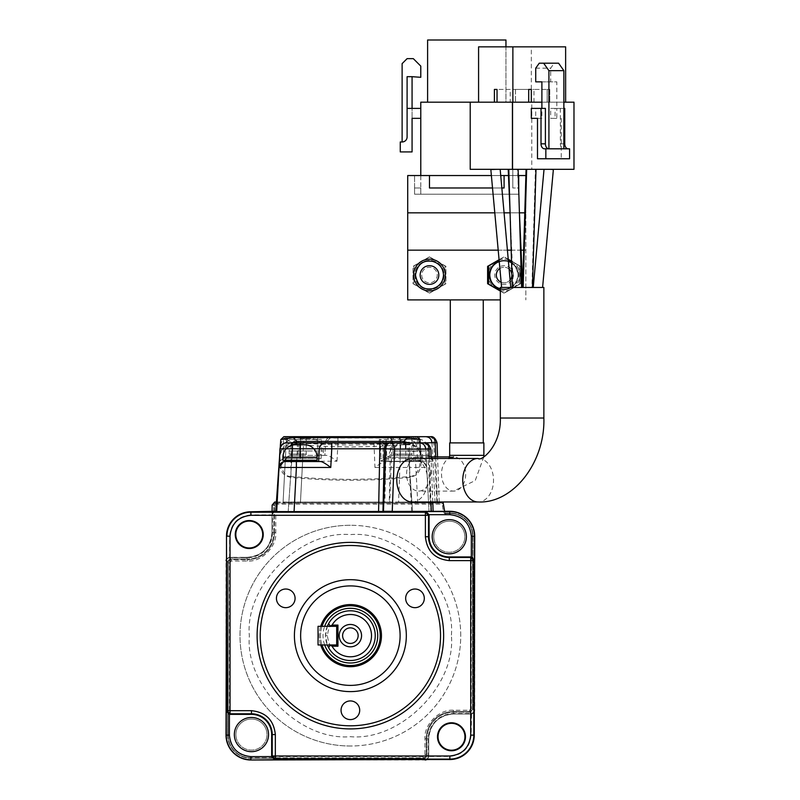 <?xml version="1.0" encoding="UTF-8"?>
<svg xmlns="http://www.w3.org/2000/svg" width="800" height="800" viewBox="0 0 800 800"><rect width="100%" height="100%" fill="white"/><g stroke="black" fill="none" stroke-linecap="round" stroke-linejoin="round"><path stroke-width="0.6" stroke-dasharray="4 3" d="M358.14 635.65A7.77 7.77 0 0 0 350.37 627.88A7.77 7.77 0 0 0 342.6 635.65A7.77 7.77 0 0 0 350.37 643.42A7.77 7.77 0 0 0 358.14 635.65A7.77 7.77 0 0 0 350.37 627.88A7.77 7.77 0 0 0 342.6 635.65A7.77 7.77 0 0 0 350.37 643.42A7.77 7.77 0 0 0 358.14 635.65M460.73 635.65A110.36 110.36 0 0 0 350.37 525.28A110.36 110.36 0 0 0 240.01 635.65A110.36 110.36 0 0 0 350.37 746.01A110.36 110.36 0 0 0 460.73 635.65A110.36 110.36 0 0 0 350.37 525.28A110.36 110.36 0 0 0 240.01 635.65A110.36 110.36 0 0 0 350.37 746.01A110.36 110.36 0 0 0 460.73 635.65M251.45 717.47A17.1 17.1 0 0 0 234.35 734.57A17.1 17.1 0 0 0 251.45 751.67A17.1 17.1 0 0 0 268.55 734.57A17.1 17.1 0 0 0 251.45 717.47M449.29 519.63A17.1 17.1 0 0 0 432.19 536.73A17.1 17.1 0 0 0 449.29 553.82A17.1 17.1 0 0 0 466.39 536.73A17.1 17.1 0 0 0 449.29 519.63M443.02 502.02L443.63 505.47A3.11 3.11 0 0 0 440.57 502.9L277.63 502.9A3.11 3.11 0 0 0 274.52 506.01A3.11 3.11 0 0 1 277.63 502.9A3.11 3.11 0 0 0 274.52 506.01L275.76 506.01L275.76 532.56C277.03 546.65 261.37 562.31 247.28 561.04L231.3 561.04L229.44 562.9L229.44 735.44C229.4 740.95 231.44 745.91 235.56 750.32C242.07 755.02 240.91 755.63 250.58 756.58L423.12 756.58L424.98 754.72L424.98 738.74C423.71 724.65 439.37 708.99 453.46 710.26L469.44 710.26L471.3 708.39L471.3 535.85C469.96 523.11 462.91 516.06 450.16 514.72L446.09 514.72L443.64 512.66L444.86 512.44A1.24 1.24 0 0 0 445.14 513.03L449.85 513.03A23.13 23.13 0 0 1 472.98 536.17L472.98 709.14A3.11 3.11 0 0 1 469.88 712.25L453.58 712.25A26.61 26.61 0 0 0 426.97 738.86L426.97 755.15A3.11 3.11 0 0 1 423.87 758.26L250.89 758.26L250.89 759.94C235.77 758.53 227.49 750.25 226.05 735.13L226.05 560.45L227.76 562.15L227.76 735.13A23.13 23.13 0 0 0 250.89 758.26A23.13 23.13 0 0 1 227.76 735.13L226.08 735.13M275.76 506.01L277.63 504.15L440.57 504.15L442.41 505.69L443.64 512.66M235.91 734.57A15.54 15.54 0 0 1 251.45 719.03A15.54 15.54 0 0 1 266.99 734.57A15.54 15.54 0 0 0 251.45 719.03A15.54 15.54 0 0 0 235.91 734.57A15.54 15.54 0 0 0 251.45 750.11A15.54 15.54 0 0 0 266.99 734.57A15.54 15.54 0 0 1 251.45 750.11A15.54 15.54 0 0 1 235.91 734.57M433.75 536.73A15.54 15.54 0 0 1 449.29 521.18A15.54 15.54 0 0 1 464.84 536.73A15.54 15.54 0 0 0 449.29 521.18A15.54 15.54 0 0 0 433.75 536.73A15.54 15.54 0 0 0 449.29 552.27A15.54 15.54 0 0 0 464.84 536.73A15.54 15.54 0 0 1 449.29 552.27A15.54 15.54 0 0 1 433.75 536.73M231.3 561.04L231.3 559.79A3.11 3.11 0 0 0 228.2 562.9A3.11 3.11 0 0 1 231.3 559.79L247.28 559.79A27.23 27.23 0 0 0 274.52 532.56L274.52 506.01L274.52 532.56A27.23 27.23 0 0 1 247.28 559.79L231.3 559.79A3.11 3.11 0 0 0 228.2 562.9L228.2 735.44A22.38 22.38 0 0 0 250.58 757.82L423.12 757.82A3.11 3.11 0 0 0 426.23 754.72L426.23 738.74A27.23 27.23 0 0 1 453.46 711.5L469.44 711.5A3.11 3.11 0 0 0 472.55 708.39L472.55 535.85A22.38 22.38 0 0 0 450.16 513.47L446.09 513.47A1.24 1.24 0 0 1 445.14 513.03L444.86 512.44A1.24 1.24 0 0 0 446.09 513.47L450.16 513.47L450.16 514.72M273.77 532.44L273.77 505.08L274.42 503.17L273.77 505.08L273.77 532.44A26.61 26.61 0 0 1 247.16 559.05A26.61 26.61 0 0 0 273.77 532.44L272.09 532.44M277.63 504.15L277.63 502.9L440.57 502.9A3.11 3.11 0 0 1 441.83 503.17L274.42 503.17L274.72 502.02M227.76 562.15L227.76 562.15A3.11 3.11 0 0 1 230.87 559.05L247.16 559.05L230.87 559.05L227.76 562.15L227.76 735.13M226.49 558.78L229.16 557.34L226.05 560.45M226.49 536.17L229.6 536.17L229.57 557.31L227.36 558.2L226.49 560.25M273.92 511.76L272.44 514.41L272.44 532.44A25.28 25.28 0 0 1 247.16 557.72L229.13 557.72L226.49 559.19M425.57 759.97L423.87 758.26L426.97 755.15L428.71 756.89L428.71 738.86L428.68 756.86L425.57 759.97L250.89 759.97M428.68 756.86L427.24 759.53M426.83 759.53L428.71 756.46L428.71 738.86A24.87 24.87 0 0 1 453.58 713.99L471.17 713.99L473.38 713.1L474.26 711.04M425.77 759.53L427.82 758.66L428.71 756.48M250.89 511.76L250.89 514.87L272.03 514.84L272.03 532.44C270.62 547.59 262.32 555.89 247.16 557.34L229.16 557.34L230.87 559.05M229.16 557.34L247.16 557.72M443.64 635.65A93.26 93.26 0 0 0 350.37 542.38A93.26 93.26 0 0 0 257.11 635.65A93.26 93.26 0 0 0 350.37 728.91A93.26 93.26 0 0 0 443.64 635.65M268.55 734.57A17.1 17.1 0 0 0 251.45 717.47A17.1 17.1 0 0 0 234.35 734.57A17.1 17.1 0 0 0 251.45 751.67A17.1 17.1 0 0 0 268.55 734.57M229.13 557.72L247.16 557.31A24.87 24.87 0 0 0 272.03 532.44L272.03 514.4L273.5 511.76A3.11 3.11 0 0 0 272.09 513.79L272.06 532.44A24.87 24.87 0 0 1 247.16 557.31M423.87 758.26L250.89 758.26M474.26 712.52L471.62 713.99L453.58 713.99A24.87 24.87 0 0 0 428.71 738.86L428.3 738.86A25.28 25.28 0 0 1 453.58 713.58L471.61 713.58L471.15 735.13C469.82 747.99 462.72 755.09 449.85 756.42L428.71 756.46M272.44 514.41L272.92 512.64L274.98 511.76M275.76 511.3L424.98 511.3L275.76 511.3L279.42 458.92C279.64 472.59 283.65 475.53 290.58 477.38L290.96 477.4C330.57 481.16 370.17 481.16 409.78 477.4L410.16 477.38C417.09 475.53 421.1 472.61 421.32 458.92L421.23 457.64C421.03 450.29 416.57 445.85 407.85 444.32L408.61 442.56C416.16 444.83 421.74 451.12 421.23 457.64L420.2 442.9L391.99 442.58L389.78 502.04L398.58 502.04L400.77 442.9C400.54 439.28 399.15 437.21 396.61 436.69L386.16 436.68L386.16 442.58L390.55 442.58C390.93 439 392.4 437.03 394.94 436.68M383.45 511.3L294.09 511.3L430.83 511.3L427.55 448.79L425.73 448.79L429.01 511.3L425.73 448.79C425.2 445.21 423.13 443.25 419.52 442.9L424.6 442.9C427 442.92 428.46 444.88 428.99 448.79L430.83 511.3M431.3 511.3L392.25 511.3M294.09 511.3L276.71 511.3L294.09 511.3L297.37 448.79L386.39 448.79L387.06 461.55L385.21 461.55L420.5 461.55L391.41 461.55L420.01 461.55L405.71 461.55L405.71 448.79L425.73 448.79L423.8 444.61L419.52 442.9M444.66 511.33L449.85 511.33C464.97 512.77 473.25 521.05 474.69 536.17L474.69 710.85L471.58 713.96L469.88 712.25L472.98 709.14L472.98 536.17A23.13 23.13 0 0 0 449.85 513.03L444.97 513.03L444.66 511.33L275.17 511.31M280.53 446.55L276.71 511.3L279.98 448.79L297.37 448.79L297.37 442.9L325.54 442.9L300.01 442.9M426.97 755.15L426.97 738.86A26.61 26.61 0 0 1 453.58 712.25L469.88 712.25M471.3 535.85L472.55 535.85A22.38 22.38 0 0 0 450.16 513.47A22.38 22.38 0 0 1 472.55 535.85L472.55 708.39L471.3 708.39M469.44 710.26L469.44 711.5A3.11 3.11 0 0 0 472.55 708.39A3.11 3.11 0 0 1 469.44 711.5L453.46 711.5A27.23 27.23 0 0 0 426.23 738.74L426.23 754.72L424.98 754.72M423.12 756.58L423.12 757.82A3.11 3.11 0 0 0 426.23 754.72A3.11 3.11 0 0 1 423.12 757.82L250.58 757.82L250.58 756.58M229.44 562.9L228.2 562.9L228.2 735.44A22.38 22.38 0 0 0 250.58 757.82A22.38 22.38 0 0 1 228.2 735.44L229.44 735.44M428.3 738.86L428.3 756.89M279.51 457.64L279.51 457.64C279.41 450.56 283.62 445.53 292.13 442.56L292.89 444.32C284.13 445.87 279.67 450.31 279.51 457.64M280.23 447.35L279.54 457.27M280.78 439.58L279.15 462.77L280.13 460.71L279.15 462.77M279.42 458.92L280.08 458.04C280.01 460.74 281.7 476.53 290.59 476.59L288.21 511.3L292.89 444.32L296.89 443.58L403.85 443.58L407.85 444.32L412.53 511.3L410.15 476.59C414.37 475.85 417.16 473.3 418.53 468.96C419.06 468.98 419.77 465.34 420.66 458.04L421.32 458.92L420.02 443.76L421.08 455.48M419.97 439.58L420.35 445.02M411.62 511.3L409.33 467.45L426.71 467.45C425.84 463.49 423.77 461.53 420.5 461.55C424.12 461.88 426.19 463.85 426.71 467.45C426.19 463.85 424.12 461.88 420.5 461.55M412.19 501.97A21.76 15.39 90 0 0 427.58 480.21A21.76 15.39 90 0 0 412.19 458.45M500.34 287.46L543.86 287.46M276.41 502.02L432.78 502.02M466.39 536.73A17.1 17.1 0 0 0 449.29 519.63A17.1 17.1 0 0 0 432.19 536.73A17.1 17.1 0 0 0 449.29 553.82A17.1 17.1 0 0 0 466.39 536.73M471.61 713.58L474.26 712.1M471.62 713.99L453.58 713.96C438.43 715.4 430.13 723.7 428.68 738.86L426.97 738.86M272.09 513.79L272.09 511.76M341.05 710.26A9.33 9.33 0 0 0 350.37 719.59A9.33 9.33 0 0 0 359.7 710.26A9.33 9.33 0 0 0 350.37 700.93A9.33 9.33 0 0 0 341.05 710.26M405.66 598.34A9.33 9.33 0 0 0 414.99 607.67A9.33 9.33 0 0 0 424.31 598.34A9.33 9.33 0 0 0 414.99 589.02A9.33 9.33 0 0 0 405.66 598.34M276.43 598.34A9.33 9.33 0 0 0 285.76 607.67A9.33 9.33 0 0 0 295.08 598.34A9.33 9.33 0 0 0 285.76 589.02A9.33 9.33 0 0 0 276.43 598.34M294.41 635.65A55.96 55.96 0 0 0 350.37 691.61A55.96 55.96 0 0 0 406.33 635.65A55.96 55.96 0 0 0 350.37 579.69A55.96 55.96 0 0 0 294.41 635.65M280.39 445.02L282.76 439.46L321.48 439.46L300.63 439.46L300.63 458.45L283.79 458.45L280.13 460.71L283.79 458.45L300.63 458.45L283.53 458.45L321.15 458.45L300.63 458.45L317.73 458.45L300.63 458.45L300.63 436.68L364.87 436.68L298.45 436.68L303.59 436.68L303.59 442.58L392.6 442.58L393.27 455.34L391.43 455.34L426.72 455.34L397.63 455.34L426.23 455.34L411.93 455.34L411.93 442.58L431.95 442.58L435.12 502.96L436.91 502.46L433.77 442.58L431.95 442.58C431.42 439 429.35 437.03 425.74 436.68A6.22 6.22 -0 0 1 431.95 442.58L429.92 438.3M300.63 436.68L324.26 436.68L283.88 436.68L280.78 439.49L300.63 439.46L300.63 436.68L286.54 436.68L414.2 436.68L417.35 438.48L420.02 443.76M280.73 443.74L280.08 458.04M421.59 462.77L420.61 460.71L416.95 458.45L379.59 458.45L416.95 458.45L420.61 460.71L421.59 462.77M416.87 436.68L376.49 436.68L416.87 436.68L419.96 439.49L400.11 439.46L400.11 458.45L417.21 458.45L400.11 458.45L400.11 439.46L379.26 439.46L417.98 439.46M290.59 476.59L320.67 478.73L350.37 479.44L380.07 478.73L409.71 476.61L409.72 451.57C414.53 451.46 417.55 451.01 418.77 450.22L420.76 454.43L420.66 458.04M409.78 477.4L410.15 476.59M373.97 442.9L374.95 467.45C380.19 463.49 383.62 461.53 385.21 461.55M286.17 442.9L285.06 443.01M286.19 442.9L289.39 442.9M293.2 461.55L283.43 461.82M443.23 503.17L441.83 503.17A3.11 3.11 0 0 1 443.63 505.47L444.86 512.44A1.24 1.24 0 0 0 446.09 513.47L446.09 514.72M437.4 502.02L439.24 502.42L436.91 502.46M437.41 502.38L398.58 502.04M389.78 502.04L300.47 502.06L283.07 502.21L283.04 502.96L435.12 502.96M336.99 461.23L337.97 442.58L325.55 442.58L324.88 455.34L326.72 455.34C328.31 455.31 331.73 457.27 336.99 461.23L302.61 461.23L300.47 502.06L302.61 461.23L285.22 461.23L286.2 442.58L303.59 442.58L300.41 503.12M279.66 455.48L285.8 442.18L291.07 444.02L290.96 477.4M282.76 439.46L286.54 436.68M417.21 458.45L417.21 436.7L400.11 436.68L400.11 439.46L400.11 436.68L383.01 436.68L414.2 436.68M283.39 438.48L285.61 438.5L285.8 442.18L288.85 440.67L291.28 442.08L320.79 444.32L350.37 445.08L379.95 444.32L409.46 442.08L411.9 440.67L411.76 438L288.99 438L288.39 436.68L285.61 438.5M409.72 451.57L409.67 444.02L414.95 442.18L418.77 450.22L418.77 441.11M409.46 442.08L409.67 444.02L380.06 446.25L350.37 446.99L320.68 446.25L291.07 444.02L291.28 442.08M413.98 461.55L413.32 442.9L415.34 442.9L387.66 442.9M380.18 442.9L380.18 442.9A6.22 6.22 0 0 1 386.39 448.79L380.18 442.9C383.8 443.23 385.87 445.19 386.39 448.79C385.87 445.2 383.8 443.23 380.18 442.9A6.22 6.22 0 0 1 386.39 448.79L387.06 461.55L405.71 461.55M331.75 442.9L325.7 442.9M297.37 442.9L325.54 442.9M405.71 460.31L422.81 460.31L405.71 460.31M282.91 457.2L300.01 457.2L300.01 461.55L314.31 461.55M317.11 460.31L282.91 460.31M435.09 502.5L431.95 442.58M417.74 503.12L415.54 461.23L432.93 461.23C432.06 457.27 429.99 455.31 426.72 455.34C430.34 455.66 432.41 457.63 432.93 461.23C432.41 457.63 430.34 455.66 426.72 455.34M283.08 502.21L285.22 461.23C285.74 457.63 287.81 455.66 291.43 455.34C288.16 455.31 286.09 457.27 285.22 461.23C285.74 457.63 287.81 455.66 291.43 455.34L297.95 455.34L298.62 442.58L286.2 442.58C286.89 438.85 288.96 436.89 292.41 436.68L295.61 436.68M286.2 442.58L292.41 436.68C288.79 437.01 286.72 438.98 286.2 442.58L283.04 502.96L286.2 442.58C287.52 438.47 289.6 436.51 292.42 436.68L317.73 436.68L317.73 458.45M430.77 473.99A17.1 12.09 90 0 0 418.68 456.89A17.1 12.09 90 0 0 406.59 473.99A17.1 12.09 90 0 0 418.68 491.09A17.1 12.09 90 0 0 430.77 473.99M449.69 442.9L483.88 442.9M300.63 635.65A49.74 49.74 0 0 0 350.37 685.39A49.74 49.74 0 0 0 400.11 635.65A49.74 49.74 0 0 0 350.37 585.91A49.74 49.74 0 0 0 300.63 635.65M415.13 438.5L412.35 436.68L411.76 438L414.8 439.49L415.13 438.5L417.35 438.48M285.94 439.49L288.99 438L288.85 440.67M411.9 440.67L414.95 442.18L414.8 439.49M423.16 442.9C425.71 443.25 427.17 445.21 427.55 448.79L430.81 448.89M420.2 455.34L419.53 436.68L421.19 436.68M419.53 436.68L380.19 436.68L381.16 461.23C386.41 457.28 389.83 455.31 391.43 455.34M326.72 455.34L291.43 455.34M386.16 436.68L376.49 436.68L379.26 439.46L379.59 458.45M417.21 436.68L396.38 436.68C393.75 437.1 392.29 439.06 391.99 442.58L390.55 442.58L389.26 502.04M410.37 444.77L401.05 444.77L410.37 444.77C417.92 445.5 422.07 449.65 422.81 457.2L405.71 457.2L422.81 457.2L422.81 460.31M528.69 287.46L531.9 287.46L535.41 169.4L526.31 169.33L535.41 169.33L526.59 169.33M527.25 287.46L522.57 287.46L522.62 286.03M518.41 287.46L521.63 287.46M515.52 287.46L512.3 287.46M527.8 287.46L531.1 287.46L527.8 287.46M523.14 287.46L524.5 287.46M532.47 287.46L531.1 287.46M521.31 287.46L513.34 287.46L521.31 287.46M544.03 169.33L546.58 169.33M509.02 169.33L517.89 169.33L508.79 169.39M500.18 169.33L490.83 169.33L500.18 169.33M534.63 169.33L531.34 169.33L534.63 169.33M509.57 169.33L516.17 169.33L509.57 169.33M510.06 212L513.34 287.46M517.54 169.33L516.17 169.33L517.54 169.33L519.38 211.66M425.74 436.68L430.81 436.68C433.21 436.7 434.68 438.67 435.2 442.58L437.42 502.46M411.93 455.34L393.27 455.34L392.6 442.58C392.08 438.98 390.01 437.02 386.4 436.68L386.4 436.68A6.22 6.22 0 0 1 392.6 442.58L385.88 436.68M411.93 454.09L394.83 454.09L411.93 454.09M296.2 436.68L298.62 436.68L298.62 442.58L325.55 442.58A6.22 6.22 0 0 1 331.76 436.68C328.13 437.01 326.06 438.98 325.55 442.58L331.76 436.68A6.22 6.22 0 0 0 325.55 442.58L324.88 455.34L297.95 455.34M306.23 454.09L289.13 454.09L306.23 454.09M320.72 644.97A31.09 31.09 0 0 1 319.28 635.65A31.09 31.09 0 0 0 350.37 666.74A31.09 31.09 0 0 0 381.46 635.65A31.09 31.09 0 0 0 350.37 604.56A31.09 31.09 0 0 0 319.28 635.65A31.09 31.09 0 0 1 320.72 626.32M547.27 169.33L553.37 169.54M490.83 169.54L494.05 169.33M516.17 169.33L508.21 169.35M429.38 436.68C431.93 437.03 433.39 439 433.77 442.58L437.03 442.67M573.98 169.33L470.22 169.33M416.59 438.55L407.26 438.55L416.59 438.55C424.14 439.29 428.29 443.43 429.02 450.98L411.93 450.98L429.02 450.98L429.02 454.09M310.89 438.55L301.56 438.55L310.89 438.55C318.44 439.29 322.59 443.43 323.32 450.98L306.23 450.98L323.32 450.98L323.32 454.09M466.79 442.9L450.31 442.9L466.79 442.9M466.79 299.9L450.31 299.9L466.79 299.9M380.22 635.65A29.84 29.84 0 0 0 350.37 605.8A29.84 29.84 0 0 0 320.53 635.65A29.84 29.84 0 0 0 350.37 665.49A29.84 29.84 0 0 0 380.22 635.65M322.02 644.97A29.84 29.84 0 0 1 322.02 626.32M324.65 644.97A27.36 27.36 0 0 1 324.65 626.32M420.78 175.54L420.78 187.98L414.56 187.98L420.78 187.98L420.78 194.2L414.56 194.2L414.56 187.98L420.78 187.98L420.78 194.2L414.56 194.2L519.01 194.2L414.56 194.2L414.56 187.98L414.56 194.2L519.01 194.2L519.01 187.98L512.8 187.98L519.01 187.98L519.01 194.2L519.01 175.54L414.56 175.54L519.01 175.54L519.01 194.2L414.56 194.2L414.56 187.98L420.78 187.98L420.78 102.18L512.8 102.18L512.8 187.98L512.8 102.18L470.22 102.18L531.77 102.18L531.77 169.33M531.77 102.18L573.98 102.18M531.33 118.34L535.73 118.34L535.73 108.39L531.33 108.39M555.08 108.39L550.68 108.39L550.68 118.34L555.08 118.34L555.08 108.39L564.75 108.39M541.89 102.18L563.87 102.18M494.4 102.18L510.23 102.18L494.4 102.18L494.4 89.43L510.23 89.43L510.23 102.18M512.87 102.18L528.7 102.18L497.04 102.18L528.7 102.18L512.87 102.18L512.87 89.43L512.87 102.18L512.87 89.43L528.7 89.43L528.7 102.18M478.58 46.84L531.33 46.84L531.33 102.18L515.51 102.18L547.16 102.18L515.51 102.18L547.16 102.18L531.33 102.18L531.33 89.43L512.87 89.43M533.97 102.18L533.97 89.43L549.8 89.43L549.8 102.18L533.97 102.18L565.63 102.18L549.8 102.18L549.8 89.43L547.16 89.43L547.16 102.18L547.16 89.43L531.33 89.43L531.33 102.18M537.49 118.34L541.89 118.34L541.89 108.39L535.73 108.39M541.89 118.34L535.73 118.34M550.68 118.34L556.83 118.34L556.83 108.39L550.68 108.39M541.89 81.85L556.83 81.85L556.83 108.39L563.87 108.39M556.83 118.34L555.08 118.34M500.34 299.9L407.72 299.9L407.72 250.16L525.85 250.16L525.85 299.9L525.85 212.85L525.85 250.16L523.68 250.16M497.04 102.18L497.04 89.43M528.7 89.43L515.51 89.43L515.51 102.18L515.51 89.43L533.97 89.43M510.23 89.43L494.4 89.43M531.33 46.84L565.63 46.84M569.58 158.76L537.49 158.76M561.23 118.34L561.23 158.76M545.4 108.39L541.89 108.39M560.35 108.39L560.35 143.83A4.97 3.52 -90 0 0 563.87 148.81L544.52 148.81M569.58 148.81L563.87 148.81M429.48 256.84L413 266.35L413 283.7L429.48 293.21L445.96 283.7L445.96 266.35L429.48 256.84L445.96 266.35L445.96 283.7L429.48 293.21L413 283.7L413 266.35L429.48 256.84M488.24 275.03A15.85 15.85 0 0 0 504.09 290.88A15.85 15.85 0 0 0 519.95 275.03A15.85 15.85 0 0 0 504.09 259.17A15.85 15.85 0 0 0 488.24 275.03A15.85 15.85 0 0 1 504.09 259.17A15.85 15.85 0 0 1 519.95 275.03A15.85 15.85 0 0 1 504.09 290.88A15.85 15.85 0 0 1 488.24 275.03M407.72 250.16L407.72 175.54L429.48 175.54L429.48 187.98L504.09 187.98L504.09 175.54L525.85 175.54L525.85 212.85L525.85 177.06M500.34 291.05L504.09 293.21L520.57 283.7L520.57 266.35L511.52 261.13M508.41 259.33L504.09 256.84L499.08 259.73M498.2 250.16L507.57 250.16M511.19 250.16L521.05 250.16M413.62 275.03A15.85 15.85 0 0 0 429.48 290.88A15.85 15.85 0 0 0 445.33 275.03A15.85 15.85 0 0 0 429.48 259.17A15.85 15.85 0 0 0 413.62 275.03M328.64 623.55L330.27 626.32C329.19 627.07 328.22 630.17 327.37 635.65C328.32 641.36 329.29 644.47 330.27 644.97L328.64 647.75A24.87 24.87 0 0 0 375.24 635.65A24.87 24.87 0 0 0 328.2 624.38M327.32 626.32A24.87 24.87 0 0 0 327.32 644.97L325.5 635.65L327.32 626.32M328.36 647.22A24.87 24.87 0 0 0 328.63 647.72M558.59 63.2L554.2 63.2L550.68 68.17L550.68 81.85L556.83 81.85M550.68 81.85L535.73 81.85M407.72 212.85L524.79 212.85M494.79 212.85L504.15 212.85M510.08 212.85L519.43 212.85M491.38 175.54L500.74 175.54M508.47 175.54L518.31 175.54M504.09 175.54L429.48 175.54L429.48 187.98L504.09 187.98L504.09 175.54L504.09 187.98L429.48 187.98L429.48 175.54M492.52 187.98L501.88 187.98M520.57 283.7L504.09 293.21L487.61 283.7L487.61 266.35L504.09 256.84L520.57 266.35L520.57 283.7M535.73 68.17L550.68 68.17M414.87 275.03A14.61 14.61 0 0 0 429.48 289.64A14.61 14.61 0 0 0 444.09 275.03A14.61 14.61 0 0 0 429.48 260.41A14.61 14.61 0 0 0 414.87 275.03A14.61 14.61 0 0 0 429.48 289.64A14.61 14.61 0 0 0 444.09 275.03A14.61 14.61 0 0 0 429.48 260.41A14.61 14.61 0 0 0 414.87 275.03M445.02 275.03L445.02 265.97L429.48 256.99L413.94 265.97L413.94 284.08L429.48 293.06L445.02 284.08L445.02 275.03L445.02 284.08L429.48 293.06L413.94 284.08L413.94 265.97L429.48 256.99L445.02 265.97L445.02 275.03M518.08 275.03A13.99 13.99 0 0 0 504.09 261.04A13.99 13.99 0 0 0 490.1 275.03A13.99 13.99 0 0 0 504.09 289.02A13.99 13.99 0 0 0 518.08 275.03C515.34 260.48 506.81 260.68 501.25 261.3C494.29 263.24 490.56 267.82 490.07 275.03C490.56 282.24 494.29 286.81 501.25 288.75C506.81 289.38 515.34 289.57 518.11 275.03M513.42 275.03A9.33 9.33 0 0 0 504.09 265.7A9.33 9.33 0 0 0 494.76 275.03A9.33 9.33 0 0 0 504.09 284.35A9.33 9.33 0 0 0 513.42 275.03M414.56 194.2L414.56 175.54L414.56 194.2M511.56 262.47A14.61 14.61 0 0 1 518.7 275.03A14.61 14.61 0 0 0 504.09 260.41A14.61 14.61 0 0 0 489.48 275.03A14.61 14.61 0 0 0 504.09 289.64A14.61 14.61 0 0 0 518.7 275.03A14.61 14.61 0 0 1 512.29 287.12M488.55 275.03L488.55 265.97L504.09 256.99L519.64 265.97L519.64 284.08L504.09 293.06L488.55 284.08L488.55 275.03M415.49 275.03A13.99 13.99 0 0 0 429.48 289.02A13.99 13.99 0 0 0 443.47 275.03A13.99 13.99 0 0 0 429.48 261.04A13.99 13.99 0 0 0 415.49 275.03M539.25 63.2L554.2 63.2M330.27 644.97L336.69 644.97L330.27 644.97L328.64 647.75M336.69 626.32L330.27 626.32L336.69 626.32L336.69 644.97L336.69 626.32L318.04 626.32L318.04 644.97L336.69 644.97L336.69 626.32M420.78 118.34L420.78 108.39L420.78 118.34L420.78 108.39L420.78 118.34L412.07 118.34L412.07 108.39L420.78 108.39L407.1 108.39L407.1 136.99L407.1 76.68L407.1 136.99A4.97 4.97 0 0 1 402.12 141.97L400.26 141.97L400.26 151.92L412.07 151.92L412.07 118.34L420.78 118.34L412.07 118.34L412.07 108.39L420.78 108.39M500.34 290.89L504.09 293.06L519.64 284.08L519.64 265.97L511.52 261.29M499.22 261.25A14.61 14.61 0 0 1 508.57 261.12M499.09 259.88L504.09 256.99L508.42 259.49M427.61 102.18L427.61 40L505.96 40L505.96 102.18L427.61 102.18L505.96 102.18L505.96 46.84M402.12 141.97A4.97 4.97 0 0 0 407.1 136.99A4.97 4.97 0 0 1 402.12 141.97L402.12 63.63L407.1 58.65L413.31 58.65L420.78 66.11L420.78 77.31L412.07 76.68L412.07 108.39M511.76 287.46A14.61 14.61 0 0 1 500.34 289.15M421.71 275.03A7.77 7.77 0 0 0 429.48 282.8A7.77 7.77 0 0 0 437.25 275.03A7.77 7.77 0 0 0 429.48 267.25A7.77 7.77 0 0 0 421.71 275.03A7.77 7.77 0 0 0 429.48 282.8A7.77 7.77 0 0 0 437.25 275.03A7.77 7.77 0 0 0 429.48 267.25A7.77 7.77 0 0 0 421.71 275.03M412.07 76.68L407.1 76.68L407.1 108.39M511.86 275.03A7.77 7.77 0 0 0 504.09 267.25A7.77 7.77 0 0 0 496.32 275.03A7.77 7.77 0 0 0 504.09 282.8A7.77 7.77 0 0 0 511.86 275.03M499.88 268.49A7.77 7.77 0 0 1 509.31 269.27M510.27 279.74A7.77 7.77 0 0 1 501.13 282.21M451.41 635.11C455.61 585.27 400.2 530.15 350.37 534.61C300.38 530.09 244.82 585.66 249.34 635.65L249.34 636.18C245.14 686.03 300.55 741.15 350.37 736.68C400.36 741.2 455.92 685.64 451.41 635.65L451.41 635.11M350.37 525.28A110.36 110.36 0 0 0 240.01 635.65A110.36 110.36 0 0 0 350.37 746.01M250.89 514.87C238.05 516.23 230.95 523.32 229.6 536.17M247.16 557.37L247.16 559.05M449.85 756.42L449.85 759.53M471.15 735.13L474.26 735.13M453.46 710.26L453.46 711.5A27.23 27.23 0 0 0 426.23 738.74L424.98 738.74M247.28 561.04L247.28 559.79A27.23 27.23 0 0 0 274.52 532.56L275.76 532.56M374.95 467.45L409.33 467.45L409.33 461.55L420.26 461.55C422.54 460.93 424.69 462.89 426.71 467.45M429.34 458.45L430.95 501.97M478.14 458.45A21.76 15.39 -90 0 1 493.52 480.21A21.76 15.39 -90 0 1 478.14 501.97M500.34 418.03L543.86 418.03M272.14 505.08L273.77 505.08M453.58 713.93L453.58 712.25M474.66 536.17L472.98 536.17M472.98 709.14L474.69 710.85M449.85 513.03L449.85 511.36M403.85 443.58L403.85 442.9M296.89 442.9L296.89 443.58M291.73 461.55L291.96 457.2M283.09 501.96L285.29 460.02M442.41 505.69L443.63 505.47A3.11 3.11 0 0 0 440.57 502.9L440.57 504.15M381.16 461.23L415.54 461.23L415.54 455.34L426.48 455.34C428.75 454.71 430.9 456.67 432.93 461.23M331.9 436.68L337.96 436.68L337.96 442.58L386.16 442.58L384.87 502.06M435.73 456.89L437.4 501.97M449.25 458.03A17.1 12.09 -90 0 1 453.6 456.89A17.1 12.09 -90 0 1 465.69 473.99A17.1 12.09 -90 0 1 453.6 491.09A17.1 12.09 -90 0 1 441.51 473.99A17.1 12.09 -90 0 1 448.56 458.45M449.69 455.34L483.88 455.34M405.71 448.79L386.39 448.79M302.61 461.23L302.61 455.34L291.45 455.34C288.59 455.18 286.51 457.14 285.22 461.23M300.01 457.2L317.11 457.2M392.6 442.58A6.22 6.22 0 0 0 386.4 436.68C390.02 437.01 392.09 438.98 392.6 442.58L411.93 442.58L411.93 436.68M306.23 436.68L306.23 455.34M405.71 457.2L388.61 457.2L405.71 457.2M411.93 450.98L394.83 450.98L411.93 450.98M306.23 450.98L289.13 450.98L306.23 450.98M563.87 143.83L560.35 143.83M327.37 635.65L325.5 635.65M279.98 448.79L280.51 446.61M282.04 444.49L282.82 443.89M432.78 501.97L431.16 458.45M321.15 458.45L321.48 439.46L324.26 436.68M420.01 461.55L420.01 460.31M418.68 456.89L431.11 456.89M449.55 456.89L453.6 456.89M483.86 456.76L475.23 480.54L453.6 491.09L418.68 491.09M283.53 458.45L283.53 436.7M383.01 458.45L383.01 436.68M425.73 448.79L423.7 444.51M391.41 461.55L391.41 460.31M380.19 436.68L376.49 436.68M439.22 501.97L437.55 456.89M426.23 455.34L426.23 454.09M320.53 455.34L320.53 454.09M331.76 436.68L332.35 436.68M388.61 460.31L388.61 457.2C389.28 449.72 393.42 445.57 401.05 444.77L405.71 444.77L401.05 444.77M397.63 455.34L397.63 454.09M291.93 455.34L291.93 454.09M394.83 454.09L394.83 450.98C395.5 443.5 399.64 439.35 407.26 438.55L411.93 438.55L407.26 438.55M289.13 454.09L289.13 450.98C289.8 443.5 293.94 439.35 301.56 438.55L306.23 438.55L301.56 438.55"/><path stroke-width="1.2" d="M425.77 759.53L250.89 760A24.87 24.87 0 0 1 226.02 735.13L226.49 558.78M226.29 711.31L229.43 714.36L230.03 713.79L226.92 710.73A3.11 3.11 -135 0 1 226.92 710.68L230.03 710.68L230.03 536.17C231.36 523.59 238.31 516.63 250.89 515.31L425.4 515.31L425.4 512.2A3.11 3.11 45 0 1 425.46 512.2L428.51 515.31L429.09 514.69L429.09 536.73A20.21 20.21 0 0 0 449.29 556.93L449.29 560.62L470.71 560.62L470.71 735.13C469.39 747.71 462.43 754.66 449.85 755.99L275.34 755.99L275.34 734.57C273.82 720.16 265.86 712.2 251.45 710.68L230.03 710.68L230.03 713.79L251.45 713.79L251.45 714.36L229.43 714.36L229.4 735.13L226.29 735.13L226.29 711.31L226.92 710.68L226.49 536.17A24.4 24.4 0 0 1 250.89 511.76A24.4 24.4 0 0 0 226.49 536.17L226.49 560.25M226.49 559.19L226.03 560.43M425.19 760L426.83 759.53M427.24 759.53L425.57 759.99M465.48 736.77A13.99 13.99 0 0 0 451.49 722.78A13.99 13.99 0 0 0 437.5 736.77A13.99 13.99 0 0 0 451.49 750.76A13.99 13.99 0 0 0 465.48 736.77M263.24 534.53A13.99 13.99 0 0 0 249.25 520.54A13.99 13.99 0 0 0 235.26 534.53A13.99 13.99 0 0 0 249.25 548.52A13.99 13.99 0 0 0 263.24 534.53M257.11 635.65A93.26 93.26 0 0 1 350.37 542.38A93.26 93.26 0 0 1 443.64 635.65A93.26 93.26 0 0 1 350.37 728.91A93.26 93.26 0 0 1 257.11 635.65M438.04 736.77A13.45 13.45 0 0 0 451.49 750.21A13.45 13.45 0 0 0 464.94 736.77A13.45 13.45 0 0 0 451.49 723.32A13.45 13.45 0 0 0 438.04 736.77M235.8 534.53A13.45 13.45 0 0 0 249.25 547.97A13.45 13.45 0 0 0 262.7 534.53A13.45 13.45 0 0 0 249.25 521.08A13.45 13.45 0 0 0 235.8 534.53M260.22 635.65A90.16 90.16 0 0 1 350.37 545.49A90.16 90.16 0 0 1 440.53 635.65A90.16 90.16 0 0 1 350.37 725.8A90.16 90.16 0 0 1 260.22 635.65M251.45 714.36A20.21 20.21 0 0 1 271.66 734.57L271.66 756.59L250.89 756.62C237.93 755.25 230.77 748.09 229.4 735.13M234.35 734.57A17.1 17.1 0 0 1 251.45 717.47A17.1 17.1 0 0 1 268.55 734.57A17.1 17.1 0 0 1 251.45 751.67A17.1 17.1 0 0 1 234.35 734.57M250.89 760L274.71 759.73L271.66 756.62L272.23 755.99L275.34 755.99L275.34 759.1L272.23 755.99L272.23 734.57L275.34 734.57M230.03 536.17L226.92 536.17A23.97 23.97 0 0 1 250.89 512.2L425.4 512.2L426.03 511.57L449.85 511.57A24.6 24.6 0 0 1 474.45 536.17L474.72 536.17A24.87 24.87 0 0 0 449.85 511.3L273.92 511.76M273.5 511.76L275.17 511.31A3.11 3.11 0 0 0 273.5 511.76M274.71 759.73L275.34 759.1L449.85 759.1A23.97 23.97 0 0 0 473.82 735.13L473.82 560.62L470.71 560.62L470.71 557.51L473.82 560.56A3.11 3.11 45 0 1 473.82 560.62L474.45 559.99L471.32 556.93L449.29 556.93M449.85 755.99L449.85 759.53A24.4 24.4 0 0 0 474.26 735.13A24.4 24.4 0 0 1 449.85 759.53L425.66 759.53M275.55 511.3L250.89 511.76L250.89 515.31M433.12 511.3L431.3 511.3L433.12 511.3L432.78 501.97M387.85 511.3L392.25 511.3L394.56 449.12L428.99 449.12C428.76 445.5 427.37 443.43 424.83 442.91L390.39 442.91C392.94 443.43 394.32 445.5 394.56 449.12L385.77 448.79L383.45 511.3L387.85 511.3M330.77 467.45L331.75 448.79L319.33 448.79L318.66 461.55L320.51 461.55C322.09 461.53 325.52 463.49 330.77 467.45L296.39 467.45L294.09 511.3L296.39 467.45L279.01 467.45L279.98 448.79C282.5 440.93 288.77 443.17 286.19 442.9L373.97 442.9M426.03 511.57L429.09 514.69L449.85 514.68L449.85 511.3M474.72 536.17L474.26 735.13L470.71 735.13M279.15 462.77L279.42 458.98M279.54 457.28L275.76 511.3M437.55 456.89L437.03 442.67L420.2 442.9L419.97 439.58L407.47 437.59L293.27 437.59L280.78 439.58L280.19 447.92M283.43 461.82L279.01 467.45L276.71 511.3L279.01 467.45C279.52 463.85 281.59 461.88 285.21 461.55L320.51 461.55M396.8 480.21A21.76 15.39 90 0 0 412.19 501.97L478.14 501.97A21.76 15.39 -90 0 1 462.75 480.21A21.76 15.39 -90 0 1 478.14 458.45L412.19 458.45A21.76 15.39 90 0 0 396.8 480.21M500.34 418.03L543.86 418.03L543.86 287.46L500.34 287.46L500.34 418.03C501.12 446.75 480.48 462.01 478.14 458.45M275.14 511.3L272.09 511.3L272.14 505.08L274.72 502.02L276.41 502.02M432.78 502.02L443.02 502.02L444.66 511.33M432.19 536.73A17.1 17.1 0 0 1 449.29 519.63A17.1 17.1 0 0 1 466.39 536.73A17.1 17.1 0 0 1 449.29 553.82A17.1 17.1 0 0 1 432.19 536.73M359.7 710.26A9.33 9.33 0 0 0 350.37 700.93A9.33 9.33 0 0 0 341.05 710.26A9.33 9.33 0 0 0 350.37 719.59A9.33 9.33 0 0 0 359.7 710.26M424.31 598.34A9.33 9.33 0 0 0 414.99 589.02A9.33 9.33 0 0 0 405.66 598.34A9.33 9.33 0 0 0 414.99 607.67A9.33 9.33 0 0 0 424.31 598.34M295.08 598.34A9.33 9.33 0 0 0 285.76 589.02A9.33 9.33 0 0 0 276.43 598.34A9.33 9.33 0 0 0 285.76 607.67A9.33 9.33 0 0 0 295.08 598.34M406.33 635.65A55.96 55.96 0 0 0 350.37 579.69A55.96 55.96 0 0 0 294.41 635.65A55.96 55.96 0 0 0 350.37 691.61A55.96 55.96 0 0 0 406.33 635.65M291.37 442.9L296.89 441.43L296.89 443.58M408.46 442.9L403.85 441.43L296.89 441.43L293.27 437.59L293.27 436.68L416.87 436.68L407.47 436.68L407.47 437.59L403.85 441.43L403.85 443.58M409.38 442.9L408.61 442.56M280.53 446.55L280.93 445.81M282.12 444.42L282.82 443.89M285.06 443.01L292.4 442.9L289.39 442.9L292.4 442.9L292.4 448.79L279.98 448.79C280.5 445.19 282.57 443.23 286.19 442.9L286.17 442.9M379.94 442.9L331.75 442.9L331.75 448.79L384.33 448.79C384.71 445.21 386.18 443.25 388.73 442.9L379.94 442.9L378.59 511.3M331.9 436.68L300.63 436.68M283.88 436.68L293.27 436.68L283.88 436.68L280.78 439.58L283.88 436.68M435.73 456.89L435.21 442.9C434.98 439.28 433.59 437.21 431.04 436.69L416.87 436.68L419.97 439.58L416.87 436.68M415.34 442.9L419.52 442.9L415.34 442.9M425.73 448.79C425.22 445.19 423.15 443.23 419.52 442.9C423.15 443.23 425.22 445.19 425.73 448.79M382.98 511.3L384.33 448.79L385.77 448.79C386.07 445.28 387.53 443.31 390.16 442.9L388.73 442.9M387.66 442.9L380.18 442.9M325.7 442.9L325.54 442.9A6.22 6.22 0 0 0 319.33 448.79L318.66 461.55L314.31 461.55L314.31 460.31M300.01 461.55L293.2 461.55M424.78 442.9L424.6 442.9C427.15 442.52 429.22 444.52 430.81 448.89L428.99 449.12L429.34 458.45M483.88 455.34L483.88 442.9L449.69 442.9L449.69 455.34L483.88 455.34L483.86 456.76M300.63 635.65A49.74 49.74 0 0 0 350.37 685.39A49.74 49.74 0 0 0 400.11 635.65A49.74 49.74 0 0 0 350.37 585.91A49.74 49.74 0 0 0 300.63 635.65M421.19 436.68L425.74 436.68C429.36 437.01 431.43 438.98 431.95 442.58M332.35 436.68L317.73 436.68M437.03 442.67C435.44 438.3 433.37 436.3 430.81 436.68L430.99 436.69M291.96 457.2L292.4 448.79L300.01 448.79L300.01 457.2L282.91 457.2L282.91 460.31L317.11 460.31L317.11 457.2A12.44 12.44 0 0 0 304.67 444.77L295.35 444.77L304.67 444.77M282.91 457.2A12.44 12.44 0 0 1 295.35 444.77M525.79 287.46L527.23 287.46M500.17 169.33L510.75 287.46M546.58 169.33L544.03 169.33L533.23 287.46M550.15 169.33L553.37 169.54L542.59 287.45M509.02 169.33L517.89 169.33M496.93 169.33L490.83 169.54L501.61 287.45M500.18 169.33L499.65 169.33L500.18 169.33M509.57 169.33L508.21 169.35L510.06 212M519.38 211.66L522.68 287.46M364.87 436.68L380.19 436.68L364.87 436.68M295.61 436.68L298.45 436.68L295.61 436.68M320.72 626.32A31.09 31.09 0 0 1 381.46 635.65A31.09 31.09 0 0 1 320.72 644.97M512.43 169.33L512.43 102.18L470.22 102.18L470.22 169.33L573.98 169.33L573.98 102.18L563.87 102.18M322.02 626.32A29.84 29.84 0 0 1 380.22 635.65A29.84 29.84 0 0 1 322.02 644.97M324.65 626.32A27.36 27.36 0 0 1 377.73 635.65A27.36 27.36 0 0 1 324.65 644.97M545.84 148.81L544.52 148.81A4.97 3.52 90 0 1 541.01 143.83L541.01 108.39L531.33 108.39L531.33 118.34L537.49 118.34L537.49 158.76L545.84 158.76L545.84 148.81L569.58 148.81L569.58 158.76L545.84 158.76M512.43 102.18L541.89 102.18M563.87 108.39L564.75 108.39L564.75 143.83L563.87 143.83M498.2 250.16L407.72 250.16L407.72 299.9L500.34 299.9M478.58 102.18L478.58 46.84L512.87 46.84L512.87 102.18M497.04 102.18L497.04 89.43L494.4 89.43L494.4 102.18M494.4 89.43L497.04 89.43M512.87 46.84L565.63 46.84L565.63 102.18M531.33 102.18L531.33 89.43L528.7 89.43L528.7 102.18M531.33 89.43L528.7 89.43M541.89 108.39L541.89 81.85L535.73 81.85L535.73 68.17L539.25 63.2L543.64 63.2L548.92 70.66L548.92 148.81A4.97 3.52 -90 0 1 545.4 143.83L541.01 143.83M541.01 108.39L545.4 108.39L545.4 143.83M568.27 148.81A4.97 3.52 90 0 1 564.75 143.83M525.85 177.06L525.85 175.54L518.31 175.54M499.08 259.73L487.61 266.35L487.61 283.7L500.34 291.05M511.52 261.13L508.41 259.33M445.33 275.03A15.85 15.85 0 0 0 429.48 259.17A15.85 15.85 0 0 0 413.62 275.03A15.85 15.85 0 0 0 429.48 290.88A15.85 15.85 0 0 0 445.33 275.03M507.57 250.16L511.19 250.16M521.05 250.16L523.68 250.16M407.72 250.16L407.72 175.54L491.38 175.54M328.2 624.38A24.87 24.87 0 0 0 327.32 626.32L328.64 623.55A24.87 24.87 0 0 0 328.64 623.56A24.87 24.87 0 0 1 375.24 635.65A24.87 24.87 0 0 1 328.64 647.75L327.32 644.97A24.87 24.87 0 0 0 328.36 647.22M328.63 647.72A24.87 24.87 0 0 0 328.64 647.75L330.27 644.97M563.87 148.81L563.87 70.66L558.59 63.2L543.64 63.2M407.72 212.85L494.79 212.85M504.15 212.85L510.08 212.85M519.43 212.85L524.79 212.85M500.74 175.54L508.47 175.54M501.88 187.98L504.09 187.98L504.09 175.54M429.48 175.54L429.48 187.98L492.52 187.98M548.92 70.66L563.87 70.66M420.15 275.03A9.33 9.33 0 0 1 429.48 265.7A9.33 9.33 0 0 1 438.81 275.03A9.33 9.33 0 0 1 429.48 284.35A9.33 9.33 0 0 1 420.15 275.03M328.64 623.55L330.2 626.21L332.06 625.08A21.14 21.14 0 0 1 363.96 619.45A21.14 21.14 0 0 1 363.96 651.84A21.14 21.14 0 0 1 332.06 646.22L330.2 645.09M337.94 646.22L337.94 625.08L336.69 626.32L318.04 626.32L318.04 644.97L336.69 644.97L337.94 646.22L332.06 646.22M361.56 635.65A11.19 11.19 0 0 0 350.37 624.46A11.19 11.19 0 0 0 339.18 635.65A11.19 11.19 0 0 0 350.37 646.84A11.19 11.19 0 0 0 361.56 635.65M337.94 625.08L332.06 625.08M342.6 635.65A7.77 7.77 0 0 0 350.37 643.42A7.77 7.77 0 0 0 358.14 635.65A7.77 7.77 0 0 0 350.37 627.88A7.77 7.77 0 0 0 342.6 635.65M420.78 175.54L420.78 102.18L470.22 102.18M500.34 289.15A14.61 14.61 0 0 1 499.22 261.25M508.57 261.12A14.61 14.61 0 0 1 511.56 262.47M508.42 259.49L511.52 261.29M500.34 290.89L488.55 284.08L488.55 265.97L499.09 259.88M420.78 118.34L412.07 118.34L412.07 151.92L400.26 151.92L400.26 141.97L402.12 141.97A4.97 4.97 0 0 0 407.1 136.99L407.1 108.39L420.78 108.39M512.29 287.12A14.61 14.61 0 0 1 511.76 287.46M427.61 102.18L427.61 40L505.96 40L505.96 46.84M412.07 108.39L412.07 76.68L420.78 77.31L420.78 66.11L413.31 58.65L407.1 58.65L402.12 63.63L402.12 141.97M407.1 108.39L407.1 76.68L412.07 76.68M501.13 282.21A7.77 7.77 0 0 1 499.88 268.49M509.31 269.27A7.77 7.77 0 0 1 510.27 279.74M336.69 626.32L336.69 644.97M226.02 735.13L226.29 735.13A24.6 24.6 0 0 0 250.89 759.73L250.89 756.62M226.49 536.17L226.49 560.31M449.85 514.68C462.81 516.04 469.98 523.21 471.34 536.17L471.32 556.93L470.71 557.51L449.29 557.51A20.78 20.78 0 0 1 428.51 536.73L428.51 515.31L425.4 515.31L425.4 536.73C426.92 551.13 434.88 559.1 449.29 560.62M275.08 511.76L250.89 511.76M271.66 734.57L272.23 734.57A20.78 20.78 0 0 0 251.45 713.79L251.45 710.68M429.09 536.73L425.4 536.73M449.85 759.53L425.71 759.53M474.45 559.99L474.45 536.17L471.34 536.17M474.26 735.13L474.26 710.99M430.95 501.97L431.3 511.3M279.07 466.24L279.01 467.45C279.52 463.85 281.59 461.88 285.21 461.55M296.39 467.45L296.39 461.55L285.23 461.55C282.37 461.39 280.29 463.36 279.01 467.45M297.37 442.9L300.01 442.9L300.01 448.79L319.33 448.79A6.22 6.22 0 0 1 325.54 442.9C321.94 443.25 319.87 445.21 319.33 448.79C319.81 445.31 321.79 443.35 325.28 442.91L331.75 442.9M448.56 458.45A17.1 12.09 -90 0 1 449.25 458.03M405.71 448.79L405.71 442.9M317.11 457.2L300.01 457.2M280.51 446.61L280.99 445.72M431.16 458.45L430.81 448.89M543.86 418.03C545.31 462.25 513.23 503.7 478.14 501.97M431.11 456.89L449.55 456.89M285.71 461.55L285.71 460.31M521.63 287.46L518.12 169.33M536 169.33L532.47 287.46M512.3 287.46L508.79 169.33M385.88 436.68L380.19 436.68M292.41 436.68L296.2 436.68M453.6 456.89L448.96 458.65L449.69 455.34M522.62 286.03L526.08 169.33M526.67 169.33L523.14 287.46M483.26 299.9L483.26 442.9M450.31 299.9L450.31 442.9M443.5 275.03C443.01 267.82 439.28 263.24 432.32 261.3C426.76 260.68 418.23 260.48 415.46 275.03C418.23 289.57 426.76 289.38 432.32 288.75C439.28 286.81 443.01 282.24 443.5 275.03"/></g></svg>
